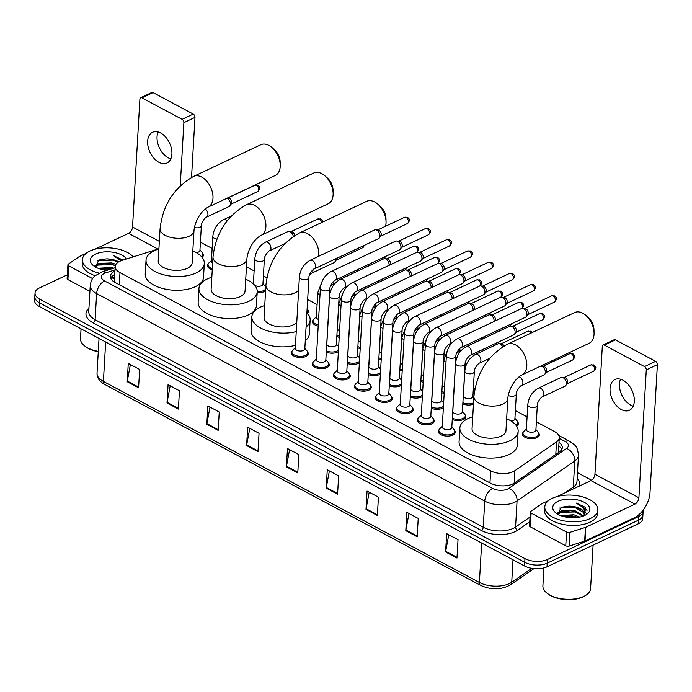 <?xml version="1.0" encoding="UTF-8"?>
<svg xmlns="http://www.w3.org/2000/svg" width="692" height="692" viewBox="0 0 692 692"><rect width="100%" height="100%" fill="white"/><g stroke="black" fill="none" stroke-linecap="round" stroke-linejoin="round"><path stroke-width="1.04" d="M265.598 290.597A8.494 4.256 -176.7 0 1 263.955 291.721A8.494 4.256 -176.7 0 1 257.182 292.699M307.793 309.731A8.494 4.256 -176.7 0 1 308.364 311.426A8.494 4.256 -176.7 0 1 307.352 313.277M517.772 422.016A8.494 4.256 -176.7 0 1 518.343 423.703A8.494 4.256 -176.7 0 1 516.604 426.099M538.765 433.244A8.494 4.256 -176.7 0 1 539.336 434.931A8.494 4.256 -176.7 0 1 536.923 437.681A8.494 4.256 -176.7 0 1 527.546 438.226A8.494 4.256 -176.7 0 1 522.382 433.953A8.494 4.256 -176.7 0 1 523.143 432.336M202.799 253.592A8.494 4.256 -176.7 0 1 203.37 255.287A8.494 4.256 -176.7 0 1 202.09 257.363M338.379 351.597A8.494 4.256 -176.7 0 1 337.393 352.167A8.494 4.256 -176.7 0 1 326.269 352.124M359.373 362.824A8.494 4.256 -176.7 0 1 358.387 363.395A8.494 4.256 -176.7 0 1 347.272 363.352M380.375 374.052A8.494 4.256 -176.7 0 1 379.389 374.623A8.494 4.256 -176.7 0 1 368.265 374.58M401.369 385.28A8.494 4.256 -176.7 0 1 400.383 385.851A8.494 4.256 -176.7 0 1 389.267 385.807M422.371 396.507A8.494 4.256 -176.7 0 1 421.385 397.078A8.494 4.256 -176.7 0 1 410.261 397.035M443.364 407.735A8.494 4.256 -176.7 0 1 442.378 408.306A8.494 4.256 -176.7 0 1 431.263 408.263M465.223 415.088A8.494 4.256 -176.7 0 1 465.794 416.774A8.494 4.256 -176.7 0 1 463.381 419.534A8.494 4.256 -176.7 0 1 452.257 419.49M307.689 352.02A8.494 4.256 -176.7 0 1 308.26 353.716A8.494 4.256 -176.7 0 1 305.847 356.466A8.494 4.256 -176.7 0 1 296.461 357.003A8.494 4.256 -176.7 0 1 291.297 352.738A8.494 4.256 -176.7 0 1 292.059 351.121M328.683 363.248A8.494 4.256 -176.7 0 1 329.254 364.943A8.494 4.256 -176.7 0 1 326.84 367.694A8.494 4.256 -176.7 0 1 317.464 368.231A8.494 4.256 -176.7 0 1 312.3 363.966A8.494 4.256 -176.7 0 1 313.061 362.349M349.685 374.476A8.494 4.256 -176.7 0 1 350.256 376.171A8.494 4.256 -176.7 0 1 347.842 378.922A8.494 4.256 -176.7 0 1 338.457 379.458A8.494 4.256 -176.7 0 1 333.293 375.194A8.494 4.256 -176.7 0 1 334.054 373.576M370.678 385.703A8.494 4.256 -176.7 0 1 371.249 387.399A8.494 4.256 -176.7 0 1 368.836 390.15A8.494 4.256 -176.7 0 1 359.459 390.686A8.494 4.256 -176.7 0 1 354.295 386.421A8.494 4.256 -176.7 0 1 355.057 384.804M391.681 396.931A8.494 4.256 -176.7 0 1 392.252 398.627A8.494 4.256 -176.7 0 1 389.838 401.377A8.494 4.256 -176.7 0 1 380.453 401.914A8.494 4.256 -176.7 0 1 375.289 397.649A8.494 4.256 -176.7 0 1 376.05 396.032M412.674 408.159A8.494 4.256 -176.7 0 1 413.245 409.854A8.494 4.256 -176.7 0 1 410.832 412.605A8.494 4.256 -176.7 0 1 401.455 413.141A8.494 4.256 -176.7 0 1 396.291 408.877A8.494 4.256 -176.7 0 1 397.052 407.259M433.676 419.387A8.494 4.256 -176.7 0 1 434.247 421.082A8.494 4.256 -176.7 0 1 431.834 423.833A8.494 4.256 -176.7 0 1 422.449 424.369A8.494 4.256 -176.7 0 1 417.285 420.105A8.494 4.256 -176.7 0 1 418.046 418.487M454.67 430.614A8.494 4.256 -176.7 0 1 455.241 432.31A8.494 4.256 -176.7 0 1 452.827 435.06A8.494 4.256 -176.7 0 1 443.451 435.597A8.494 4.256 -176.7 0 1 438.287 431.332A8.494 4.256 -176.7 0 1 439.048 429.715M158.926 248.722L121.835 260.495A15.925 7.984 3.3 0 0 119.733 261.317A15.925 7.984 3.3 0 0 115.209 266.481A15.925 7.984 3.3 0 0 119.984 272.631L490.663 470.828A15.925 7.984 3.3 0 0 514.909 470.672L556.524 441.859A15.925 7.984 3.3 0 0 559.292 437.699A15.925 7.984 3.3 0 0 554.508 431.548L536.369 421.843M114.543 279.482L114.422 280.814A5.311 2.664 3.3 0 0 114.059 281.86M114.837 282.319A15.925 7.984 -176.7 0 1 114.422 280.814M559.292 437.699L558.479 451.599A15.925 11.591 -124.7 0 1 559.162 452.058M212.124 248.463L202.15 243.134A15.925 7.984 3.3 0 0 200.395 242.312M527.088 416.878L515.376 410.615M474.885 388.965L473.38 388.16M317.109 304.601L307.655 299.55M266.87 277.743L263.401 275.883M254.12 270.918L246.447 266.818M212.254 269.724A8.494 4.256 -176.7 0 1 207.418 265.538A8.494 4.256 -176.7 0 1 208.18 263.92M318.208 326.096A8.494 4.256 -176.7 0 1 312.403 321.676A8.494 4.256 -176.7 0 1 313.165 320.059M339.201 337.324A8.494 4.256 -176.7 0 1 336.822 336.597M360.203 348.552A8.494 4.256 -176.7 0 1 357.825 347.825M381.197 359.779A8.494 4.256 -176.7 0 1 378.818 359.053M402.199 371.007A8.494 4.256 -176.7 0 1 399.82 370.281M423.193 382.235A8.494 4.256 -176.7 0 1 420.814 381.508M444.195 393.463A8.494 4.256 -176.7 0 1 441.816 392.736M473.466 404.206A8.494 4.256 -176.7 0 1 462.81 403.964M114.941 271.091A15.925 7.984 3.3 0 0 114.837 271.143A15.925 7.984 3.3 0 0 110.313 276.307A15.925 7.984 3.3 0 0 115.088 282.457L490.317 483.094A15.925 7.984 3.3 0 0 514.563 482.938L559.525 451.807A15.925 7.984 3.3 0 0 562.293 447.646A15.925 7.984 3.3 0 0 559.015 442.413M110.633 278.158A15.925 7.984 -176.7 0 1 114.621 274.81A15.925 7.984 -176.7 0 1 114.734 274.759M643.05 510.272A15.925 7.984 -176.7 0 1 643.136 511.362A15.925 7.984 -176.7 0 1 638.612 516.526L547.441 559.473A15.925 7.984 -176.7 0 1 524.951 558.626L39.799 299.212A15.925 7.984 -176.7 0 1 35.024 293.062A15.925 7.984 -176.7 0 1 39.548 287.898L67.34 274.81M577.483 472.662L591.625 480.222M643.136 511.362L642.712 518.697A15.925 7.984 -176.7 0 1 638.188 523.861L547.017 566.809A15.925 7.984 -176.7 0 1 524.527 565.961L39.375 306.547L39.591 302.88A15.925 7.984 -176.7 0 1 34.808 296.73A15.925 7.984 -176.7 0 0 39.591 302.88L524.744 562.293L39.591 302.88L39.799 299.212M547.017 566.809L547.225 563.141A15.925 7.984 -176.7 0 1 524.744 562.293A15.925 7.984 -176.7 0 0 547.225 563.141L638.396 520.194L547.225 563.141L547.441 559.473M642.92 515.03A15.925 7.984 -176.7 0 1 638.396 520.194A15.925 7.984 -176.7 0 0 642.92 515.03M558.807 446.081A15.925 7.984 -176.7 0 1 561.757 449.454M456.971 558.037L458.026 539.699L446.651 533.618L445.596 551.957L456.971 558.037M448.779 534.76L445.683 551.299A4.247 2.491 118.1 0 0 445.596 551.957M417.172 536.758L418.228 518.42L406.853 512.339L405.797 530.678L417.172 536.758M408.981 513.481L405.884 530.02A4.247 2.491 118.1 0 0 405.797 530.678M377.374 515.479L378.429 497.141L367.063 491.061L365.999 509.398L377.374 515.479M369.191 492.202L366.085 508.741A4.247 2.491 118.1 0 0 365.999 509.398M337.575 494.2L338.63 475.862L327.264 469.781L326.209 488.119L337.575 494.2M329.392 470.915L326.287 487.462A4.247 2.491 118.1 0 0 326.209 488.119M138.59 387.797L139.646 369.459L128.271 363.378L127.216 381.716L138.59 387.797M130.399 364.52L127.302 381.058A4.247 2.491 118.1 0 0 127.216 381.716M178.389 409.076L179.444 390.738L168.07 384.657L167.014 402.995L178.389 409.076M170.197 385.799L167.101 402.337A4.247 2.491 118.1 0 0 167.014 402.995M218.179 430.355L219.243 412.017L207.868 405.945L206.813 424.274L218.179 430.355M209.996 407.078L206.891 423.616A4.247 2.491 118.1 0 0 206.813 424.274M257.978 451.634L259.042 433.304L247.667 427.224L246.612 445.562L257.978 451.634M249.795 428.357L246.689 444.904A4.247 2.491 118.1 0 0 246.612 445.562M297.776 472.921L298.832 454.583L287.465 448.502L286.41 466.841L297.776 472.921M289.593 449.636L286.488 466.183A4.247 2.491 118.1 0 0 286.41 466.841M39.375 306.547A15.925 7.984 -176.7 0 1 34.6 300.397L35.024 293.062M170.82 158.892A16.98 10.795 64.8 0 1 168.329 157.88A16.98 10.795 64.8 0 1 158.131 131.956M160.613 132.968A16.98 10.795 -115.2 0 0 152.534 132.276A16.98 10.795 -115.2 0 0 148.097 146.635A16.98 10.795 -115.2 0 0 158.926 162.309A16.98 10.795 -115.2 0 0 167.006 163.009A16.98 10.795 -115.2 0 0 171.443 148.642A16.98 10.795 -115.2 0 0 160.613 132.968M92.572 278.591L68.707 265.832L67.92 279.585A2.656 1.332 -176.7 0 1 67.124 278.556L67.911 264.802A2.656 1.332 3.3 0 0 68.707 265.832M89.908 291.341L67.92 279.585M140.675 97.736L151.79 92.494A2.656 1.687 64.8 0 1 153.053 92.607L141.938 97.84A2.656 1.687 -115.2 0 0 140.675 97.736A2.656 1.687 -115.2 0 0 139.905 99.12L132.535 227.019A5.311 3.114 -61.9 0 1 128.565 233.351L94.735 249.284M193.232 114.085A2.656 1.687 64.8 0 1 194.988 117.389L183.873 122.631A2.656 1.687 -115.2 0 0 182.108 119.327L193.232 114.085L153.053 92.607M191.528 177.455L194.988 117.389M182.108 119.327L141.938 97.84M183.873 122.631L180.231 185.837M86.154 253.324L79.433 256.49A2.656 1.332 3.3 0 0 79.139 256.663L68.378 264.11A2.656 1.332 3.3 0 0 67.911 264.802M98.273 351.726A22.819 11.444 -176.7 0 1 85.332 346.484L84.502 345.827A23.883 11.98 -176.7 0 1 80.488 338.639L81.05 328.83M98.29 351.354A23.883 11.98 -176.7 0 1 84.502 345.827M99.017 273.106A26.538 13.312 -176.7 0 1 82.383 259.638A26.538 13.312 -176.7 0 1 89.925 251.032A26.538 13.312 -176.7 0 1 133.184 256.896M95.115 275.701A26.538 13.312 -176.7 0 1 82.175 263.306L82.383 259.638M123.02 260.106L113.756 255.78L120.936 260.806M118.297 262.104L110.876 259.284A13.269 6.652 -176.7 0 1 118.695 261.861M110.876 259.284L106.585 258.843L98.792 260.036L95.401 266.991M106.905 270.356A18.58 9.316 -176.7 0 1 93.455 265.685A18.58 9.316 -176.7 0 1 95.608 254.068A18.58 9.316 -176.7 0 1 126.506 259.016M115.452 265.296L106.3 263.427L98.913 264.56L95.548 267.077M115.936 264.335L111.697 262.925L98.982 263.41L95.28 266.835M111.879 268.781L106.04 268.012L99.544 268.825M113.782 268.167L111.438 267.51L98.065 268.28M107.874 268.115L106.231 268.012M107.943 263.514L106.3 263.427M96.214 265.14L94.761 265.944M108.03 258.912L106.94 258.851M110.902 269.084L100.106 269.006M115.365 265.581L112.225 264.716L97.806 265.071M118.228 262.06L112.493 260.131L97.157 260.823M122.588 260.261L113.756 255.78M272.025 147.595L274.499 149.757A11.678 7.422 64.8 0 1 280.139 161.738L280.234 165.016A16.98 10.795 -115.2 0 0 272.025 147.595A16.98 10.795 -115.2 0 0 268.928 145.432A16.98 10.795 -115.2 0 0 260.841 144.732L193.613 176.399A16.98 10.795 64.8 0 1 201.701 177.1A16.98 10.795 64.8 0 1 212.522 192.774A16.98 10.795 64.8 0 1 208.093 207.133L275.321 175.465A16.98 10.795 -115.2 0 0 280.234 165.016M193.985 230.721A16.98 8.52 3.3 0 1 189.158 236.232A16.98 8.52 3.3 0 1 165.172 235.332A16.98 8.52 3.3 0 1 160.077 228.767L158.226 260.858A16.98 8.52 3.3 0 0 168.554 269.404A16.98 8.52 3.3 0 0 187.307 268.323A16.98 8.52 3.3 0 0 192.134 262.813L193.985 230.721C194.461 223.464 199.651 211.726 208.093 207.133M192.817 250.928A29.194 14.636 -176.7 0 1 204.322 263.514A29.194 14.636 -176.7 0 1 196.026 272.985A29.194 14.636 -176.7 0 1 163.788 274.836A29.194 14.636 -176.7 0 1 146.038 260.157A29.194 14.636 -176.7 0 1 154.333 250.694A29.194 14.636 -176.7 0 1 158.909 248.973M204.322 263.514L203.526 277.267A29.194 14.636 -176.7 0 1 195.23 286.739A29.194 14.636 -176.7 0 1 162.992 288.59A29.194 14.636 -176.7 0 1 145.242 273.911L146.038 260.157M324.937 175.889L327.411 178.052A11.678 7.422 64.8 0 1 333.051 190.032L333.137 193.31A16.98 10.795 -115.2 0 0 324.937 175.889A16.98 10.795 -115.2 0 0 321.841 173.718A16.98 10.795 -115.2 0 0 313.753 173.026L246.525 204.694A16.98 10.795 64.8 0 1 254.613 205.386A16.98 10.795 64.8 0 1 265.434 221.059A16.98 10.795 64.8 0 1 261.005 235.427L328.224 203.759A16.98 10.795 -115.2 0 0 333.137 193.31M246.897 259.016A16.98 8.52 3.3 0 1 242.07 264.526A16.98 8.52 3.3 0 1 218.084 263.626A16.98 8.52 3.3 0 1 212.989 257.061L211.138 289.152A16.98 8.52 3.3 0 0 221.457 297.69A16.98 8.52 3.3 0 0 240.219 296.617A16.98 8.52 3.3 0 0 245.046 291.107L246.897 259.016C247.373 251.758 252.563 240.02 261.005 235.427M245.729 279.222A29.194 14.636 -176.7 0 1 257.234 291.808A29.194 14.636 -176.7 0 1 248.938 301.279A29.194 14.636 -176.7 0 1 216.7 303.131A29.194 14.636 -176.7 0 1 198.95 288.452A29.194 14.636 -176.7 0 1 207.245 278.98A29.194 14.636 -176.7 0 1 211.821 277.267M257.234 291.808L256.438 305.561A29.194 14.636 -176.7 0 1 248.143 315.024A29.194 14.636 -176.7 0 1 215.904 316.884A29.194 14.636 -176.7 0 1 198.154 302.205L198.95 288.452M377.849 204.183L380.323 206.346A11.678 7.422 64.8 0 1 385.963 218.317L386.05 221.604A16.98 10.795 -115.2 0 0 377.849 204.183A16.98 10.795 -115.2 0 0 374.744 202.012A16.98 10.795 -115.2 0 0 366.665 201.32L299.437 232.988A16.98 10.795 64.8 0 1 307.525 233.68A16.98 10.795 64.8 0 1 318.657 256.282M385.548 226.232A16.98 10.795 -115.2 0 0 386.05 221.604M298.633 290.147A16.98 8.52 3.3 0 1 294.982 292.82A16.98 8.52 3.3 0 1 270.996 291.92A16.98 8.52 3.3 0 1 265.901 285.355L264.05 317.446A16.98 8.52 3.3 0 0 274.369 325.984A16.98 8.52 3.3 0 0 293.131 324.903A16.98 8.52 3.3 0 0 296.781 322.23M296.245 331.572A29.194 14.636 -176.7 0 1 266.394 330.473A29.194 14.636 -176.7 0 1 251.862 316.737A29.194 14.636 -176.7 0 1 260.157 307.274A29.194 14.636 -176.7 0 1 264.733 305.553M295.449 345.325A29.194 14.636 -176.7 0 1 265.598 344.227A29.194 14.636 -176.7 0 1 251.066 330.491L251.862 316.737M306.893 312.801A29.194 14.636 -176.7 0 1 310.146 320.102A29.194 14.636 -176.7 0 1 306.08 326.979M310.146 320.102L309.35 333.855A29.194 14.636 -176.7 0 1 305.284 340.732M585.856 315.405L588.33 317.567A11.678 7.422 64.8 0 1 593.97 329.548L594.065 332.826A16.98 10.795 -115.2 0 0 585.856 315.405A16.98 10.795 -115.2 0 0 582.759 313.234A16.98 10.795 -115.2 0 0 574.671 312.542L507.444 344.209A16.98 10.795 64.8 0 1 515.531 344.901A16.98 10.795 64.8 0 1 526.352 360.575A16.98 10.795 64.8 0 1 521.924 374.943L589.152 343.275A16.98 10.795 -115.2 0 0 594.065 332.826M507.816 398.531A16.98 8.52 3.3 0 1 502.989 404.042A16.98 8.52 3.3 0 1 479.002 403.142A16.98 8.52 3.3 0 1 473.908 396.577L472.056 428.668A16.98 8.52 3.3 0 0 482.385 437.206A16.98 8.52 3.3 0 0 501.138 436.133A16.98 8.52 3.3 0 0 505.964 430.623L507.816 398.531C508.291 391.274 513.481 379.536 521.924 374.943M506.656 418.738A29.194 14.636 -176.7 0 1 518.152 431.324A29.194 14.636 -176.7 0 1 509.857 440.795A29.194 14.636 -176.7 0 1 477.618 442.646A29.194 14.636 -176.7 0 1 459.869 427.967A29.194 14.636 -176.7 0 1 468.164 418.496A29.194 14.636 -176.7 0 1 472.74 416.783M518.152 431.324L517.365 445.077A29.194 14.636 -176.7 0 1 509.061 454.54A29.194 14.636 -176.7 0 1 476.823 456.4A29.194 14.636 -176.7 0 1 459.073 441.721L459.869 427.967M308.926 277.587L304.809 348.915A4.775 2.396 -176.7 0 1 303.451 350.463A4.775 2.396 -176.7 0 1 298.183 350.766A4.775 2.396 -176.7 0 1 295.276 348.361L299.385 277.034A4.775 2.396 -176.7 0 0 301.046 278.988A4.775 2.396 -176.7 0 0 307.568 279.135A4.775 2.396 -176.7 0 0 308.926 277.587C308.494 274.205 313.9 268.211 314.133 268.972L378.585 238.61A4.775 3.036 64.8 0 0 379.398 237.901A4.775 3.036 64.8 0 0 379.96 236.11A4.775 3.036 64.8 0 0 376.785 230.168A4.775 3.036 64.8 0 0 375.574 229.787A4.775 3.036 64.8 0 0 374.51 229.969L310.059 260.33A4.775 3.036 64.8 0 1 312.334 260.521A4.775 3.036 64.8 0 1 312.55 260.642A4.775 3.036 64.8 0 1 315.405 265.071A4.775 3.036 64.8 0 1 314.133 268.972M304.843 348.37L307.092 350.982A7.958 3.996 -176.7 0 1 307.784 352.764A7.958 3.996 -176.7 0 1 305.518 355.351A7.958 3.996 -176.7 0 1 296.721 355.852A7.958 3.996 -176.7 0 1 291.886 351.847A7.958 3.996 -176.7 0 1 292.777 350.161L295.302 347.817M375.574 229.787L378.066 229.986A3.451 2.197 64.8 0 1 378.939 230.263A3.451 2.197 64.8 0 1 381.231 234.562A3.451 2.197 64.8 0 1 380.834 235.851L379.398 237.901M329.92 288.815L325.811 360.143A4.775 2.396 -176.7 0 1 324.453 361.691A4.775 2.396 -176.7 0 1 319.176 361.994A4.775 2.396 -176.7 0 1 316.27 359.589L320.387 288.261A4.775 2.396 -176.7 0 0 322.04 290.216A4.775 2.396 -176.7 0 0 328.562 290.363A4.775 2.396 -176.7 0 0 329.92 288.815C329.487 285.433 334.902 279.438 335.127 280.199L399.578 249.838A4.775 3.036 64.8 0 0 400.4 249.129A4.775 3.036 64.8 0 0 400.953 247.338A4.775 3.036 64.8 0 0 397.779 241.396A4.775 3.036 64.8 0 0 396.577 241.015A4.775 3.036 64.8 0 0 395.504 241.197L331.061 271.558A4.775 3.036 64.8 0 1 333.336 271.748A4.775 3.036 64.8 0 1 333.544 271.87A4.775 3.036 64.8 0 1 336.407 276.298A4.775 3.036 64.8 0 1 335.127 280.199M325.845 359.598L328.086 362.21A7.958 3.996 -176.7 0 1 328.778 363.992A7.958 3.996 -176.7 0 1 326.512 366.578A7.958 3.996 -176.7 0 1 317.723 367.08A7.958 3.996 -176.7 0 1 312.879 363.075A7.958 3.996 -176.7 0 1 313.77 361.388L316.305 359.044M396.577 241.015L399.068 241.214A3.451 2.197 64.8 0 1 399.941 241.491A3.451 2.197 64.8 0 1 402.234 245.79A3.451 2.197 64.8 0 1 401.827 247.079L400.4 249.129M350.922 300.043L346.804 371.37A4.775 2.396 -176.7 0 1 345.446 372.919A4.775 2.396 -176.7 0 1 340.179 373.222A4.775 2.396 -176.7 0 1 337.272 370.817L341.381 299.489A4.775 2.396 -176.7 0 0 343.042 301.444A4.775 2.396 -176.7 0 0 349.564 301.591A4.775 2.396 -176.7 0 0 350.922 300.043C350.489 296.66 355.896 290.666 356.129 291.427L420.58 261.066A4.775 3.036 64.8 0 0 421.393 260.356A4.775 3.036 64.8 0 0 421.956 258.566A4.775 3.036 64.8 0 0 418.781 252.623A4.775 3.036 64.8 0 0 417.57 252.243A4.775 3.036 64.8 0 0 416.506 252.424L352.055 282.786A4.775 3.036 64.8 0 1 354.33 282.976A4.775 3.036 64.8 0 1 354.546 283.097A4.775 3.036 64.8 0 1 357.401 287.526A4.775 3.036 64.8 0 1 356.129 291.427M346.839 370.825L349.088 373.446A7.958 3.996 -176.7 0 1 349.78 375.22A7.958 3.996 -176.7 0 1 347.514 377.806A7.958 3.996 -176.7 0 1 338.717 378.308A7.958 3.996 -176.7 0 1 333.881 374.303A7.958 3.996 -176.7 0 1 334.772 372.616L337.298 370.272M417.57 252.243L420.061 252.442A3.451 2.197 64.8 0 1 420.935 252.718A3.451 2.197 64.8 0 1 423.227 257.017A3.451 2.197 64.8 0 1 422.829 258.306L421.393 260.356M371.915 311.27L367.807 382.598A4.775 2.396 -176.7 0 1 366.449 384.147A4.775 2.396 -176.7 0 1 361.172 384.449A4.775 2.396 -176.7 0 1 358.266 382.045L362.383 310.717A4.775 2.396 -176.7 0 0 364.035 312.672A4.775 2.396 -176.7 0 0 370.557 312.819A4.775 2.396 -176.7 0 0 371.915 311.27C371.483 307.888 376.898 301.894 377.123 302.655L441.574 272.293A4.775 3.036 64.8 0 0 442.396 271.584A4.775 3.036 64.8 0 0 442.949 269.793A4.775 3.036 64.8 0 0 439.775 263.851A4.775 3.036 64.8 0 0 438.572 263.47A4.775 3.036 64.8 0 0 437.5 263.652L373.057 294.013A4.775 3.036 64.8 0 1 375.332 294.204A4.775 3.036 64.8 0 1 375.54 294.325A4.775 3.036 64.8 0 1 378.403 298.754A4.775 3.036 64.8 0 1 377.123 302.655M367.841 382.053L370.082 384.674A7.958 3.996 -176.7 0 1 370.774 386.447A7.958 3.996 -176.7 0 1 368.507 389.034A7.958 3.996 -176.7 0 1 359.719 389.535A7.958 3.996 -176.7 0 1 354.875 385.53A7.958 3.996 -176.7 0 1 355.766 383.844L358.3 381.5M438.572 263.47L441.063 263.669A3.451 2.197 64.8 0 1 441.937 263.946A3.451 2.197 64.8 0 1 444.229 268.245A3.451 2.197 64.8 0 1 443.823 269.534L442.396 271.584M392.918 322.498L388.8 393.826A4.775 2.396 -176.7 0 1 387.442 395.374A4.775 2.396 -176.7 0 1 382.174 395.677A4.775 2.396 -176.7 0 1 379.268 393.272L383.377 321.944A4.775 2.396 -176.7 0 0 385.037 323.899A4.775 2.396 -176.7 0 0 391.56 324.046A4.775 2.396 -176.7 0 0 392.918 322.498C392.485 319.116 397.891 313.121 398.125 313.883L462.576 283.521A4.775 3.036 64.8 0 0 463.389 282.812A4.775 3.036 64.8 0 0 463.951 281.021A4.775 3.036 64.8 0 0 460.777 275.079A4.775 3.036 64.8 0 0 459.566 274.698A4.775 3.036 64.8 0 0 458.502 274.88L394.051 305.241A4.775 3.036 64.8 0 1 396.326 305.432A4.775 3.036 64.8 0 1 396.542 305.553A4.775 3.036 64.8 0 1 399.396 309.981A4.775 3.036 64.8 0 1 398.125 313.883M388.835 393.281L391.084 395.902A7.958 3.996 -176.7 0 1 391.776 397.675A7.958 3.996 -176.7 0 1 389.51 400.261A7.958 3.996 -176.7 0 1 380.712 400.763A7.958 3.996 -176.7 0 1 375.877 396.758A7.958 3.996 -176.7 0 1 376.768 395.071L379.294 392.727M459.566 274.698L462.057 274.897A3.451 2.197 64.8 0 1 462.931 275.174A3.451 2.197 64.8 0 1 465.223 279.473A3.451 2.197 64.8 0 1 464.825 280.762L463.389 282.812M413.911 333.726L409.802 405.054A4.775 2.396 -176.7 0 1 408.444 406.602A4.775 2.396 -176.7 0 1 403.168 406.905A4.775 2.396 -176.7 0 1 400.261 404.5L404.379 333.172A4.775 2.396 -176.7 0 0 406.031 335.127A4.775 2.396 -176.7 0 0 412.553 335.274A4.775 2.396 -176.7 0 0 413.911 333.726C413.479 330.343 418.894 324.349 419.118 325.11L483.57 294.749A4.775 3.036 64.8 0 0 484.391 294.039A4.775 3.036 64.8 0 0 484.945 292.249A4.775 3.036 64.8 0 0 481.77 286.306A4.775 3.036 64.8 0 0 480.568 285.926A4.775 3.036 64.8 0 0 479.495 286.107L415.053 316.469A4.775 3.036 64.8 0 1 417.328 316.659A4.775 3.036 64.8 0 1 417.536 316.78A4.775 3.036 64.8 0 1 420.399 321.209A4.775 3.036 64.8 0 1 419.118 325.11M409.837 404.509L412.077 407.13A7.958 3.996 -176.7 0 1 412.769 408.903A7.958 3.996 -176.7 0 1 410.503 411.489A7.958 3.996 -176.7 0 1 401.715 411.991A7.958 3.996 -176.7 0 1 396.871 407.986A7.958 3.996 -176.7 0 1 397.762 406.299L400.296 403.955M480.568 285.926L483.059 286.133A3.451 2.197 64.8 0 1 483.933 286.401A3.451 2.197 64.8 0 1 486.225 290.701A3.451 2.197 64.8 0 1 485.819 291.989L484.391 294.039M434.913 344.953L430.796 416.281A4.775 2.396 -176.7 0 1 429.438 417.83A4.775 2.396 -176.7 0 1 424.17 418.132A4.775 2.396 -176.7 0 1 421.264 415.728L425.372 344.4A4.775 2.396 -176.7 0 0 427.033 346.355A4.775 2.396 -176.7 0 0 433.555 346.502A4.775 2.396 -176.7 0 0 434.913 344.953C434.481 341.571 439.887 335.577 440.121 336.338L504.572 305.976A4.775 3.036 64.8 0 0 505.385 305.267A4.775 3.036 64.8 0 0 505.947 303.477A4.775 3.036 64.8 0 0 502.773 297.534A4.775 3.036 64.8 0 0 501.562 297.153A4.775 3.036 64.8 0 0 500.498 297.335L436.047 327.697A4.775 3.036 64.8 0 1 438.321 327.887A4.775 3.036 64.8 0 1 438.538 328.008A4.775 3.036 64.8 0 1 441.392 332.437A4.775 3.036 64.8 0 1 440.121 336.338M430.831 415.736L433.08 418.357A7.958 3.996 -176.7 0 1 433.772 420.13A7.958 3.996 -176.7 0 1 431.505 422.717A7.958 3.996 -176.7 0 1 422.708 423.219A7.958 3.996 -176.7 0 1 417.873 419.214A7.958 3.996 -176.7 0 1 418.764 417.527L421.29 415.183M501.562 297.153L504.053 297.361A3.451 2.197 64.8 0 1 504.926 297.629A3.451 2.197 64.8 0 1 507.219 301.928A3.451 2.197 64.8 0 1 506.821 303.217L505.385 305.267M455.907 356.181L451.798 427.509A4.775 2.396 -176.7 0 1 450.44 429.057A4.775 2.396 -176.7 0 1 445.164 429.36A4.775 2.396 -176.7 0 1 442.257 426.955L446.375 355.627A4.775 2.396 -176.7 0 0 448.027 357.582A4.775 2.396 -176.7 0 0 454.549 357.729A4.775 2.396 -176.7 0 0 455.907 356.181C455.474 352.799 460.889 346.804 461.114 347.566L525.565 317.204A4.775 3.036 64.8 0 0 526.387 316.495A4.775 3.036 64.8 0 0 526.941 314.704A4.775 3.036 64.8 0 0 523.766 308.762A4.775 3.036 64.8 0 0 522.564 308.381A4.775 3.036 64.8 0 0 521.491 308.563L457.049 338.924A4.775 3.036 64.8 0 1 459.324 339.115A4.775 3.036 64.8 0 1 459.531 339.236A4.775 3.036 64.8 0 1 462.394 343.665A4.775 3.036 64.8 0 1 461.114 347.566M451.833 426.964L454.073 429.585A7.958 3.996 -176.7 0 1 454.765 431.358A7.958 3.996 -176.7 0 1 452.499 433.945A7.958 3.996 -176.7 0 1 443.71 434.446A7.958 3.996 -176.7 0 1 438.866 430.441A7.958 3.996 -176.7 0 1 439.757 428.755L442.292 426.41M522.564 308.381L525.055 308.589A3.451 2.197 64.8 0 1 525.929 308.857A3.451 2.197 64.8 0 1 528.221 313.156A3.451 2.197 64.8 0 1 527.814 314.445L526.387 316.495M339.132 296.574L336.364 344.616A4.775 2.396 -176.7 0 1 335.006 346.164A4.775 2.396 -176.7 0 1 329.729 346.467A4.775 2.396 -176.7 0 1 326.823 344.062L329.591 296.02A4.775 2.396 -176.7 0 0 331.252 297.975A4.775 2.396 -176.7 0 0 337.774 298.122A4.775 2.396 -176.7 0 0 339.132 296.574C338.699 293.183 344.106 287.197 344.339 287.958L346.874 286.765M344.339 287.958A4.775 3.036 64.8 0 0 345.715 285.459A4.775 3.036 64.8 0 0 342.756 279.629A4.775 3.036 64.8 0 0 340.265 279.317L383.662 258.869A4.775 3.036 64.8 0 1 384.735 258.687A4.775 3.036 64.8 0 1 389.112 265.019A4.775 3.036 64.8 0 1 389.086 265.339M338.466 350.126A7.958 3.996 -176.7 0 1 337.065 351.043A7.958 3.996 -176.7 0 1 326.347 350.879M384.735 258.687L387.226 258.894A3.451 2.197 64.8 0 1 388.1 259.163A3.451 2.197 64.8 0 1 390.392 263.462A3.451 2.197 64.8 0 1 389.985 264.759L389.821 264.993M338.639 346.683A7.958 3.996 -176.7 0 1 338.665 346.709L336.39 344.062M360.125 307.802L357.357 355.844A4.775 2.396 -176.7 0 1 355.999 357.392A4.775 2.396 -176.7 0 1 350.723 357.695A4.775 2.396 -176.7 0 1 347.825 355.29L350.593 307.248A4.775 2.396 -176.7 0 0 352.245 309.203A4.775 2.396 -176.7 0 0 358.776 309.35A4.775 2.396 -176.7 0 0 360.125 307.802C359.693 304.411 365.108 298.425 365.333 299.186L367.867 297.993M365.333 299.186A4.775 3.036 64.8 0 0 366.717 296.686A4.775 3.036 64.8 0 0 363.75 290.856A4.775 3.036 64.8 0 0 361.267 290.545L404.664 270.096A4.775 3.036 64.8 0 1 405.728 269.915A4.775 3.036 64.8 0 1 410.114 276.246A4.775 3.036 64.8 0 1 410.079 276.566M359.459 361.354A7.958 3.996 -176.7 0 1 358.067 362.271A7.958 3.996 -176.7 0 1 347.341 362.106M405.728 269.915L408.219 270.122A3.451 2.197 64.8 0 1 409.093 270.39A3.451 2.197 64.8 0 1 411.385 274.689A3.451 2.197 64.8 0 1 410.987 275.987L410.814 276.22M357.392 355.29L359.632 357.911A7.958 3.996 -176.7 0 1 359.658 357.937M381.128 319.029L378.36 367.071A4.775 2.396 -176.7 0 1 377.002 368.62A4.775 2.396 -176.7 0 1 371.725 368.923A4.775 2.396 -176.7 0 1 368.819 366.518L371.587 318.476A4.775 2.396 -176.7 0 0 373.248 320.431A4.775 2.396 -176.7 0 0 379.77 320.578A4.775 2.396 -176.7 0 0 381.128 319.029C380.695 315.638 386.101 309.653 386.335 310.414L388.869 309.22M386.335 310.414A4.775 3.036 64.8 0 0 387.71 307.914A4.775 3.036 64.8 0 0 384.752 302.084A4.775 3.036 64.8 0 0 382.261 301.773L425.658 281.324A4.775 3.036 64.8 0 1 426.73 281.142A4.775 3.036 64.8 0 1 431.107 287.474A4.775 3.036 64.8 0 1 431.081 287.794M380.462 372.581A7.958 3.996 -176.7 0 1 379.06 373.498A7.958 3.996 -176.7 0 1 368.343 373.334M426.73 281.142L429.222 281.35A3.451 2.197 64.8 0 1 430.095 281.618A3.451 2.197 64.8 0 1 432.388 285.917A3.451 2.197 64.8 0 1 431.981 287.215L431.817 287.448M378.386 366.518L380.635 369.139A7.958 3.996 -176.7 0 1 380.661 369.165M402.121 330.257L399.353 378.299A4.775 2.396 -176.7 0 1 397.995 379.847A4.775 2.396 -176.7 0 1 392.719 380.15A4.775 2.396 -176.7 0 1 389.821 377.745L392.589 329.703A4.775 2.396 -176.7 0 0 394.241 331.658A4.775 2.396 -176.7 0 0 400.772 331.805A4.775 2.396 -176.7 0 0 402.121 330.257C401.689 326.866 407.104 320.88 407.328 321.642L409.863 320.448M407.328 321.642A4.775 3.036 64.8 0 0 408.712 319.142A4.775 3.036 64.8 0 0 405.746 313.312A4.775 3.036 64.8 0 0 403.263 313L446.66 292.552A4.775 3.036 64.8 0 1 447.724 292.37A4.775 3.036 64.8 0 1 452.11 298.702A4.775 3.036 64.8 0 1 452.075 299.022M401.455 383.809A7.958 3.996 -176.7 0 1 400.062 384.726A7.958 3.996 -176.7 0 1 389.337 384.562M447.724 292.37L450.215 292.578A3.451 2.197 64.8 0 1 451.089 292.846A3.451 2.197 64.8 0 1 453.381 297.145A3.451 2.197 64.8 0 1 452.983 298.442L452.81 298.676M399.388 377.745L401.628 380.366A7.958 3.996 -176.7 0 1 401.654 380.392M423.123 341.485L420.355 389.527A4.775 2.396 -176.7 0 1 418.997 391.075A4.775 2.396 -176.7 0 1 413.721 391.378A4.775 2.396 -176.7 0 1 410.814 388.973L413.582 340.931A4.775 2.396 -176.7 0 0 415.243 342.886A4.775 2.396 -176.7 0 0 421.765 343.033A4.775 2.396 -176.7 0 0 423.123 341.485C422.691 338.103 428.097 332.108 428.331 332.869L430.865 331.676M428.331 332.869A4.775 3.036 64.8 0 0 429.706 330.369A4.775 3.036 64.8 0 0 426.748 324.539A4.775 3.036 64.8 0 0 424.257 324.228L467.654 303.779A4.775 3.036 64.8 0 1 468.726 303.598A4.775 3.036 64.8 0 1 473.103 309.93A4.775 3.036 64.8 0 1 473.077 310.25M422.457 395.037A7.958 3.996 -176.7 0 1 421.056 395.954A7.958 3.996 -176.7 0 1 410.339 395.789M468.726 303.598L471.217 303.805A3.451 2.197 64.8 0 1 472.091 304.073A3.451 2.197 64.8 0 1 474.383 308.373A3.451 2.197 64.8 0 1 473.977 309.67L473.812 309.904M420.381 388.973L422.63 391.594A7.958 3.996 -176.7 0 1 422.656 391.62M444.117 352.712L441.349 400.755A4.775 2.396 -176.7 0 1 439.991 402.303A4.775 2.396 -176.7 0 1 434.714 402.606A4.775 2.396 -176.7 0 1 431.817 400.201L434.585 352.159A4.775 2.396 -176.7 0 0 436.237 354.114A4.775 2.396 -176.7 0 0 442.768 354.261A4.775 2.396 -176.7 0 0 444.117 352.712C443.684 349.33 449.099 343.336 449.324 344.097L451.859 342.903M449.324 344.097A4.775 3.036 64.8 0 0 450.708 341.597A4.775 3.036 64.8 0 0 447.741 335.767A4.775 3.036 64.8 0 0 445.259 335.456L488.656 315.007A4.775 3.036 64.8 0 1 489.72 314.825A4.775 3.036 64.8 0 1 494.105 321.157A4.775 3.036 64.8 0 1 494.071 321.477M443.451 406.265A7.958 3.996 -176.7 0 1 442.058 407.181A7.958 3.996 -176.7 0 1 431.332 407.017M489.72 314.825L492.211 315.033A3.451 2.197 64.8 0 1 493.085 315.301A3.451 2.197 64.8 0 1 495.377 319.6A3.451 2.197 64.8 0 1 494.979 320.898L494.806 321.131M441.384 400.201L443.633 402.822A7.958 3.996 -176.7 0 1 443.65 402.848M465.119 363.94L462.351 411.982A4.775 2.396 -176.7 0 1 460.993 413.531A4.775 2.396 -176.7 0 1 455.717 413.833A4.775 2.396 -176.7 0 1 452.81 411.429L455.578 363.387A4.775 2.396 -176.7 0 0 457.239 365.341A4.775 2.396 -176.7 0 0 463.761 365.488A4.775 2.396 -176.7 0 0 465.119 363.94C464.687 360.558 470.093 354.563 470.326 355.325L513.723 334.876A4.775 3.036 64.8 0 0 514.545 334.175A4.775 3.036 64.8 0 0 515.099 332.385A4.775 3.036 64.8 0 0 510.722 326.053A4.775 3.036 64.8 0 0 509.649 326.235L466.252 346.683A4.775 3.036 64.8 0 1 468.743 346.995A4.775 3.036 64.8 0 1 471.702 352.825A4.775 3.036 64.8 0 1 470.326 355.325M462.377 411.429L464.626 414.05A7.958 3.996 -176.7 0 1 465.318 415.831A7.958 3.996 -176.7 0 1 463.052 418.409A7.958 3.996 -176.7 0 1 452.334 418.245M510.722 326.053L513.213 326.261A3.451 2.197 64.8 0 1 514.087 326.529A3.451 2.197 64.8 0 1 516.379 330.828A3.451 2.197 64.8 0 1 515.972 332.125L514.545 334.175M205.264 208.984A4.775 3.036 64.8 0 1 207.937 214.624A4.775 3.036 64.8 0 1 206.562 217.124C206.328 216.354 200.922 222.348 201.355 225.73L199.927 250.487A4.775 2.396 -176.7 0 1 198.569 252.035A4.775 2.396 -176.7 0 1 196.225 252.597M227.244 198.111A4.775 3.036 64.8 0 1 230.393 204.045A4.775 3.036 64.8 0 1 229.839 205.835A4.775 3.036 64.8 0 1 229.017 206.545L206.562 217.124M227.772 197.86L228.507 197.921A3.451 2.197 64.8 0 1 229.381 198.189A3.451 2.197 64.8 0 1 231.673 202.488A3.451 2.197 64.8 0 1 231.266 203.785L229.839 205.835M199.962 249.942L202.202 252.563A7.958 3.996 -176.7 0 1 202.894 254.336A7.958 3.996 -176.7 0 1 201.363 256.516M212.652 262.917A4.775 2.396 -176.7 0 1 211.389 261.169L212.816 236.413A4.775 2.396 -176.7 0 0 214.468 238.368A4.775 2.396 -176.7 0 0 216.951 239.034M212.323 268.513A7.958 3.996 -176.7 0 1 207.998 264.647A7.958 3.996 -176.7 0 1 208.889 262.96L211.423 260.616M264.353 259.413A4.775 2.396 -176.7 0 1 262.995 260.962A4.775 2.396 -176.7 0 1 256.464 260.823A4.775 2.396 -176.7 0 1 254.812 258.869C255.677 251.326 259.232 245.755 265.486 242.157A4.775 3.036 64.8 0 1 267.968 242.477A4.775 3.036 64.8 0 1 270.935 248.307A4.775 3.036 64.8 0 1 269.56 250.807C269.326 250.037 263.911 256.031 264.353 259.413L262.925 284.17A4.775 2.396 -176.7 0 1 261.567 285.718A4.775 2.396 -176.7 0 1 254.881 285.502M253.41 283.954A4.775 2.396 -176.7 0 1 253.384 283.625L254.812 258.869M265.702 288.772A7.958 3.996 -176.7 0 1 263.626 290.605A7.958 3.996 -176.7 0 1 257.242 291.514M265.486 242.157L287.941 231.578A4.775 3.036 64.8 0 1 289.014 231.396L291.505 231.604A3.451 2.197 64.8 0 1 292.37 231.872A3.451 2.197 64.8 0 1 294.654 235.617M289.014 231.396A4.775 3.036 64.8 0 1 293.322 236.491M262.951 283.625L265.2 286.246A7.958 3.996 -176.7 0 1 265.789 287.258M335.326 258.99A4.775 3.036 64.8 0 1 335.386 260.183A4.775 3.036 64.8 0 1 334.833 261.974A4.775 3.036 64.8 0 1 334.011 262.683L311.556 273.262L309.523 274.845M336.667 258.358A3.451 2.197 64.8 0 1 336.658 258.626A3.451 2.197 64.8 0 1 336.26 259.924L334.833 261.974M307.136 308.632L307.196 308.701A7.958 3.996 -176.7 0 1 307.888 310.474A7.958 3.996 -176.7 0 1 306.928 312.222M318.588 319.496A4.775 2.396 -176.7 0 1 316.374 317.308L317.801 292.552A4.775 2.396 -176.7 0 0 319.462 294.507A4.775 2.396 -176.7 0 0 320.015 294.74M356.319 270.217A4.775 3.036 64.8 0 1 356.38 271.411A4.775 3.036 64.8 0 1 356.354 271.74M318.277 324.903A7.958 3.996 -176.7 0 1 312.983 320.785A7.958 3.996 -176.7 0 1 313.874 319.099L316.408 316.754M357.669 269.586A3.451 2.197 64.8 0 1 357.66 269.854A3.451 2.197 64.8 0 1 357.262 271.152L357.089 271.385M339.582 330.724A4.775 2.396 -176.7 0 1 337.376 328.536L338.803 303.779A4.775 2.396 -176.7 0 0 340.455 305.734A4.775 2.396 -176.7 0 0 341.009 305.968M377.322 281.445A4.775 3.036 64.8 0 1 377.382 282.639A4.775 3.036 64.8 0 1 377.348 282.967M339.27 336.13A7.958 3.996 -176.7 0 1 336.892 335.352M378.662 280.814A3.451 2.197 64.8 0 1 378.654 281.082A3.451 2.197 64.8 0 1 378.256 282.379L378.091 282.613M360.584 341.952A4.775 2.396 -176.7 0 1 358.37 339.763L359.797 315.007A4.775 2.396 -176.7 0 0 361.458 316.962A4.775 2.396 -176.7 0 0 362.011 317.195M398.315 292.673A4.775 3.036 64.8 0 1 398.376 293.866A4.775 3.036 64.8 0 1 398.35 294.195M360.272 347.358A7.958 3.996 -176.7 0 1 357.894 346.58M399.665 292.041A3.451 2.197 64.8 0 1 399.656 292.309A3.451 2.197 64.8 0 1 399.258 293.607L399.085 293.84M381.577 353.18A4.775 2.396 -176.7 0 1 379.372 350.991L380.799 326.235A4.775 2.396 -176.7 0 0 382.451 328.19A4.775 2.396 -176.7 0 0 383.005 328.423M419.317 303.9A4.775 3.036 64.8 0 1 419.378 305.094A4.775 3.036 64.8 0 1 419.343 305.423M381.266 358.586A7.958 3.996 -176.7 0 1 378.887 357.807M420.658 303.269A3.451 2.197 64.8 0 1 420.649 303.537A3.451 2.197 64.8 0 1 420.252 304.835L420.087 305.068M402.58 364.407A4.775 2.396 -176.7 0 1 400.365 362.219L401.793 337.462A4.775 2.396 -176.7 0 0 403.453 339.417A4.775 2.396 -176.7 0 0 404.007 339.651M440.311 315.128A4.775 3.036 64.8 0 1 440.372 316.322A4.775 3.036 64.8 0 1 440.346 316.651M402.268 369.813A7.958 3.996 -176.7 0 1 399.889 369.035M441.66 314.497A3.451 2.197 64.8 0 1 441.652 314.765A3.451 2.197 64.8 0 1 441.254 316.062L441.081 316.296M423.573 375.635A4.775 2.396 -176.7 0 1 421.367 373.446L422.795 348.69A4.775 2.396 -176.7 0 0 424.447 350.645A4.775 2.396 -176.7 0 0 425 350.879M461.313 326.356A4.775 3.036 64.8 0 1 461.374 327.55A4.775 3.036 64.8 0 1 461.339 327.878M423.262 381.041A7.958 3.996 -176.7 0 1 420.883 380.263M462.654 325.724A3.451 2.197 64.8 0 1 462.645 325.993A3.451 2.197 64.8 0 1 462.247 327.29L462.083 327.524M444.575 386.863A4.775 2.396 -176.7 0 1 442.361 384.674L443.788 359.918A4.775 2.396 -176.7 0 0 445.449 361.873A4.775 2.396 -176.7 0 0 446.003 362.106M482.307 337.584A4.775 3.036 64.8 0 1 482.367 338.777A4.775 3.036 64.8 0 1 482.341 339.106M444.264 392.269A7.958 3.996 -176.7 0 1 441.885 391.49M483.656 336.952A3.451 2.197 64.8 0 1 483.647 337.22A3.451 2.197 64.8 0 1 483.25 338.518L483.077 338.751M474.331 371.69L472.904 396.447A4.775 2.396 -176.7 0 1 471.546 397.995A4.775 2.396 -176.7 0 1 466.27 398.298A4.775 2.396 -176.7 0 1 463.363 395.902L464.79 371.146A4.775 2.396 -176.7 0 0 466.443 373.1A4.775 2.396 -176.7 0 0 472.973 373.248A4.775 2.396 -176.7 0 0 474.331 371.69C473.89 368.308 479.305 362.323 479.539 363.084L489.746 358.266M473.536 402.908A7.958 3.996 -176.7 0 1 462.879 402.718M479.539 363.084A4.775 3.036 64.8 0 0 480.914 360.584A4.775 3.036 64.8 0 0 477.947 354.754A4.775 3.036 64.8 0 0 475.465 354.434L497.92 343.855A4.775 3.036 64.8 0 1 498.993 343.673L501.484 343.881A3.451 2.197 64.8 0 1 502.357 344.149A3.451 2.197 64.8 0 1 504.061 345.991M498.993 343.673A4.775 3.036 64.8 0 1 502.677 346.83M519.069 376.811A4.775 3.036 64.8 0 1 519.943 377.209A4.775 3.036 64.8 0 1 522.91 383.039A4.775 3.036 64.8 0 1 521.534 385.539C521.301 384.778 515.886 390.764 516.327 394.146L514.9 418.902A4.775 2.396 -176.7 0 1 513.542 420.451A4.775 2.396 -176.7 0 1 511.085 421.021M540.625 366.129A4.775 3.036 64.8 0 1 540.988 366.129A4.775 3.036 64.8 0 1 545.365 372.46A4.775 3.036 64.8 0 1 544.812 374.251A4.775 3.036 64.8 0 1 543.99 374.96L521.534 385.539M540.988 366.129L543.479 366.336A3.451 2.197 64.8 0 1 544.353 366.604A3.451 2.197 64.8 0 1 546.637 370.903A3.451 2.197 64.8 0 1 546.239 372.201L544.812 374.251M514.926 418.357L517.175 420.978A7.958 3.996 -176.7 0 1 517.867 422.751A7.958 3.996 -176.7 0 1 515.929 425.173M537.321 405.374L535.893 430.13A4.775 2.396 -176.7 0 1 534.535 431.678A4.775 2.396 -176.7 0 1 529.259 431.981A4.775 2.396 -176.7 0 1 526.352 429.585L527.78 404.829A4.775 2.396 -176.7 0 0 529.441 406.784A4.775 2.396 -176.7 0 0 535.963 406.931A4.775 2.396 -176.7 0 0 537.321 405.374C536.888 401.991 542.294 396.006 542.528 396.767L564.983 386.188A4.775 3.036 64.8 0 0 565.805 385.479A4.775 3.036 64.8 0 0 566.359 383.688A4.775 3.036 64.8 0 0 561.982 377.356A4.775 3.036 64.8 0 0 560.918 377.538L538.454 388.125A4.775 3.036 64.8 0 1 540.945 388.437A4.775 3.036 64.8 0 1 543.903 394.267A4.775 3.036 64.8 0 1 542.528 396.767M535.928 429.585L538.168 432.206A7.958 3.996 -176.7 0 1 538.86 433.979A7.958 3.996 -176.7 0 1 536.603 436.565A7.958 3.996 -176.7 0 1 527.806 437.067A7.958 3.996 -176.7 0 1 522.962 433.062A7.958 3.996 -176.7 0 1 523.853 431.375L526.387 429.031M561.982 377.356L564.473 377.564A3.451 2.197 64.8 0 1 565.347 377.832A3.451 2.197 64.8 0 1 567.639 382.131A3.451 2.197 64.8 0 1 567.241 383.429L565.805 385.479M633.223 406.143A16.98 10.795 64.8 0 1 630.741 405.131A16.98 10.795 64.8 0 1 620.542 379.207M623.025 380.228A16.98 10.795 -115.2 0 0 614.937 379.527A16.98 10.795 -115.2 0 0 610.508 393.886A16.98 10.795 -115.2 0 0 621.329 409.56A16.98 10.795 -115.2 0 0 629.417 410.261A16.98 10.795 -115.2 0 0 633.846 395.902A16.98 10.795 -115.2 0 0 623.025 380.228M566.558 532.036A2.656 1.332 3.3 0 0 569.957 532.312L585.458 527.391A2.656 1.332 3.3 0 0 585.813 527.252L585.017 541.006A2.656 1.332 -176.7 0 1 584.662 541.144L569.161 546.066A2.656 1.332 -176.7 0 1 565.771 545.789L566.558 532.036L531.119 513.083L530.323 526.837A2.656 1.332 -176.7 0 1 529.527 525.816L530.323 512.063A2.656 1.332 3.3 0 0 531.119 513.083M565.771 545.789L530.323 526.837M585.017 541.006L634.14 517.867A21.227 12.456 118.1 0 0 650.022 492.548L657.4 364.649L646.285 369.883L638.906 497.782A5.311 3.114 -61.9 0 1 634.936 504.113L585.813 527.252M603.078 344.988L614.193 339.746A2.656 1.687 64.8 0 1 615.465 339.858L604.341 345.092A2.656 1.687 -115.2 0 0 603.078 344.988A2.656 1.687 -115.2 0 0 602.317 346.372L594.938 474.271A5.311 3.114 -61.9 0 1 590.968 480.603L557.138 496.536M646.285 369.883A2.656 1.687 -115.2 0 0 644.52 366.578L655.635 361.336L615.465 339.858M655.635 361.336A2.656 1.687 64.8 0 1 657.4 364.649M644.52 366.578L604.341 345.092M548.557 500.584L541.845 503.75A2.656 1.332 3.3 0 0 541.551 503.914L530.781 511.362A2.656 1.332 3.3 0 0 530.323 512.063M593.096 545.097L590.587 588.641A23.883 11.98 -176.7 0 1 585.769 595.319L584.87 595.881A22.819 11.444 -176.7 0 1 582.984 596.902A22.819 11.444 -176.7 0 1 547.744 593.736L546.914 593.079A23.883 11.98 -176.7 0 1 542.9 585.89L543.929 567.907M585.769 595.319A23.883 11.98 -176.7 0 1 583.797 596.392A23.883 11.98 -176.7 0 1 546.914 593.079M590.241 518.55A26.538 13.312 -176.7 0 1 560.927 520.237A26.538 13.312 -176.7 0 1 544.794 506.89A26.538 13.312 -176.7 0 1 552.337 498.283A26.538 13.312 -176.7 0 1 581.643 496.596A26.538 13.312 -176.7 0 1 597.784 509.943A26.538 13.312 -176.7 0 1 590.241 518.55M597.784 509.943L597.568 513.611A26.538 13.312 -176.7 0 1 590.025 522.218A26.538 13.312 -176.7 0 1 560.719 523.905A26.538 13.312 -176.7 0 1 544.578 510.558L544.794 506.89M584.671 515.453L585.432 507.366L576.168 503.032C583.287 506.077 585.925 509.987 584.057 514.762A13.269 6.652 -176.7 0 0 584.273 513.767A13.269 6.652 -176.7 0 0 573.279 506.535L568.997 506.094L561.203 507.288L557.813 514.251M558.02 501.328A18.58 9.316 -176.7 0 1 583.391 501.873A18.58 9.316 -176.7 0 1 586.089 514.684A18.58 9.316 -176.7 0 1 584.55 515.514A18.58 9.316 -176.7 0 1 555.866 512.936A18.58 9.316 -176.7 0 1 558.02 501.328M582.889 516.197L574.04 511.327L570.545 510.782L561.324 511.812L557.96 514.329M583.486 515.912L574.109 510.186L561.394 510.661L557.691 514.087M578.14 517.382L570.286 515.367L561.947 516.076M579.775 517.08L573.841 514.762L560.477 515.531M584.048 515.739L584.23 514.441M584.204 514.251L583.737 512.573L573.279 506.535M583.442 515.99L584.057 514.762M570.286 515.367L568.642 515.263M570.355 510.765L568.712 510.679M558.626 512.391L557.172 513.196M586.332 513.568L584.801 511.561M570.442 506.163L569.352 506.103M577.63 517.46L574.369 516.552L562.518 516.258M580.372 513.897L574.637 511.968L560.209 512.331M580.64 509.312L574.905 507.383L559.568 508.075M587.006 510.618L586.652 509.727L576.168 503.032M114.509 278.642A15.925 8.347 -107.6 0 0 110.677 278.27L114.604 277.025M119.292 284.706L119.984 272.631M555.797 454.384L556.524 441.859M514.182 483.189L514.909 470.672M489.962 482.904L490.663 470.828M115.01 269.915L105.798 272.838A10.614 5.32 3.3 0 0 104.397 273.383A10.614 5.32 3.3 0 0 104.57 280.935L492.687 488.466A10.614 5.32 3.3 0 0 507.677 489.028A10.614 5.32 3.3 0 0 508.854 488.353L566.566 448.399A10.614 5.32 3.3 0 0 565.226 441.522L559.257 438.33M566.566 448.399A10.614 7.724 -124.7 0 1 574.793 460.95L573.287 487.082A21.227 10.648 3.3 0 0 576.972 481.537L578.477 455.405A21.227 10.648 -176.7 0 1 574.793 460.95L517.071 500.913A21.227 10.648 -176.7 0 1 514.727 502.245A21.227 10.648 -176.7 0 1 484.746 501.12L96.629 293.59A21.227 10.648 -176.7 0 1 90.254 285.389L88.749 311.512A21.227 10.648 3.3 0 0 95.115 319.721L483.241 527.252A21.227 10.648 3.3 0 0 513.222 528.377A21.227 10.648 3.3 0 0 515.566 527.044L530.037 517.019M529.761 521.777L517.625 530.176A23.883 11.98 -176.7 0 1 481.251 530.418L93.135 322.887A2.656 1.557 118.1 0 0 95.115 319.721L96.629 293.59A10.614 6.228 -61.9 0 1 104.57 280.935M517.625 530.176A2.656 1.929 55.3 0 1 515.566 527.044L517.071 500.913A10.614 7.724 -124.7 0 0 508.854 488.353M93.135 322.887A23.883 11.98 -176.7 0 1 88.931 308.329M577.163 478.345A23.883 11.98 -176.7 0 1 578.893 486.294M524.951 558.626L524.527 565.961M638.612 516.526L638.188 523.861M492.687 488.466A10.614 6.228 -61.9 0 0 484.746 501.12L483.241 527.252A2.656 1.557 118.1 0 1 481.251 530.418M564.906 492.886L573.287 487.082A2.656 1.929 55.3 0 0 573.703 488.742M565.226 441.522A10.614 6.228 -61.9 0 1 569.706 441.332L558.825 435.51M105.798 272.838A10.614 5.562 -107.6 0 0 102.061 271.895L115.131 267.743M113.289 275.528L114.716 275.079M533.93 568.599L510.367 584.913A5.311 3.867 -124.7 0 0 511.725 582.249L531.828 568.322M510.367 584.913C501.155 589.921 491.233 590.077 480.594 585.389A5.311 3.114 -61.9 0 1 479.392 582.456A21.227 10.648 3.3 0 0 511.725 582.249L513.014 559.811M105.677 341.995L103.402 381.413A5.311 3.114 118.1 0 0 104.604 384.345C99.501 381.569 96.975 377.858 97.027 373.204A21.227 10.648 3.3 0 0 103.402 381.413L479.392 582.456L481.667 543.047M297.82 472.238L286.488 466.183M258.021 450.959L246.689 444.904M218.222 429.68L206.891 423.616M178.424 408.401L167.101 402.337M138.625 387.113L127.302 381.058M337.618 493.517L326.287 487.462M377.408 514.796L366.085 508.741M417.207 536.075L405.884 530.02M457.005 557.354L445.683 551.299M159.35 241.361L132.535 227.019M157.914 249.042L128.565 233.351M407.441 223.551C410.745 219.796 409.595 219.243 407.597 217.383L404.5 217.305A3.451 2.197 64.8 0 1 406.143 217.452A3.451 2.197 64.8 0 1 408.341 220.636A3.451 2.197 64.8 0 1 407.441 223.551L380.591 236.197M407.597 217.383A3.451 2.024 118.1 0 0 406.143 217.452M428.435 234.778C431.739 231.024 430.588 230.471 428.599 228.611L425.502 228.533A3.451 2.197 64.8 0 1 427.137 228.68A3.451 2.197 64.8 0 1 429.343 231.863A3.451 2.197 64.8 0 1 428.435 234.778L401.585 247.425M428.599 228.611A3.451 2.024 118.1 0 0 427.137 228.68M449.437 246.006C452.741 242.252 451.591 241.698 449.592 239.839L446.496 239.761A3.451 2.197 64.8 0 1 448.139 239.908A3.451 2.197 64.8 0 1 450.336 243.091A3.451 2.197 64.8 0 1 449.437 246.006L422.587 258.652M449.592 239.839A3.451 2.024 118.1 0 0 448.139 239.908M470.43 257.234C473.735 253.48 472.584 252.926 470.595 251.066L467.498 250.988A3.451 2.197 64.8 0 1 469.133 251.135A3.451 2.197 64.8 0 1 471.338 254.319A3.451 2.197 64.8 0 1 470.43 257.234L443.581 269.88M470.595 251.066A3.451 2.024 118.1 0 0 469.133 251.135M491.432 268.461C494.737 264.707 493.586 264.154 491.588 262.294L488.491 262.216A3.451 2.197 64.8 0 1 490.135 262.363A3.451 2.197 64.8 0 1 492.332 265.546A3.451 2.197 64.8 0 1 491.432 268.461L464.583 281.108M491.588 262.294A3.451 2.024 118.1 0 0 490.135 262.363M512.426 279.689C515.73 275.935 514.58 275.381 512.59 273.522L509.494 273.444A3.451 2.197 64.8 0 1 511.128 273.591A3.451 2.197 64.8 0 1 513.334 276.774A3.451 2.197 64.8 0 1 512.426 279.689L485.576 292.335M512.59 273.522A3.451 2.024 118.1 0 0 511.128 273.591M533.428 290.917C536.732 287.163 535.582 286.609 533.584 284.749L530.487 284.672A3.451 2.197 64.8 0 1 532.131 284.819A3.451 2.197 64.8 0 1 534.328 288.002A3.451 2.197 64.8 0 1 533.428 290.917L506.579 303.563M533.584 284.749A3.451 2.024 118.1 0 0 532.131 284.819M554.422 302.144C557.726 298.39 556.576 297.837 554.586 295.977L551.489 295.899A3.451 2.197 64.8 0 1 553.124 296.046A3.451 2.197 64.8 0 1 555.33 299.229A3.451 2.197 64.8 0 1 554.422 302.144L527.572 314.791M554.586 295.977A3.451 2.024 118.1 0 0 553.124 296.046M416.593 252.45C419.897 248.696 418.747 248.143 416.757 246.291L413.66 246.214A3.451 2.197 64.8 0 1 415.295 246.352A3.451 2.197 64.8 0 1 417.449 249.319A3.451 2.197 64.8 0 1 416.843 252.303M416.757 246.291A3.451 2.024 118.1 0 0 415.295 246.352M437.595 263.678C440.899 259.924 439.749 259.37 437.751 257.519L434.654 257.441A3.451 2.197 64.8 0 1 436.297 257.58A3.451 2.197 64.8 0 1 438.443 260.547A3.451 2.197 64.8 0 1 437.846 263.531M437.751 257.519A3.451 2.024 118.1 0 0 436.297 257.58M458.588 274.906C461.893 271.152 460.742 270.598 458.753 268.747L455.656 268.669A3.451 2.197 64.8 0 1 457.291 268.807A3.451 2.197 64.8 0 1 459.445 271.774A3.451 2.197 64.8 0 1 458.839 274.759M458.753 268.747A3.451 2.024 118.1 0 0 457.291 268.807M479.591 286.133C482.895 282.379 481.744 281.826 479.746 279.975L476.65 279.897A3.451 2.197 64.8 0 1 478.293 280.035A3.451 2.197 64.8 0 1 480.438 283.002A3.451 2.197 64.8 0 1 479.841 285.986M479.746 279.975A3.451 2.024 118.1 0 0 478.293 280.035M500.593 297.361C503.888 293.607 502.738 293.053 500.748 291.202L497.652 291.124A3.451 2.197 64.8 0 1 499.287 291.263A3.451 2.197 64.8 0 1 501.441 294.23A3.451 2.197 64.8 0 1 500.835 297.214M500.748 291.202A3.451 2.024 118.1 0 0 499.287 291.263M521.586 308.589C524.891 304.835 523.74 304.281 521.742 302.43L518.645 302.352A3.451 2.197 64.8 0 1 520.289 302.49A3.451 2.197 64.8 0 1 522.434 305.457A3.451 2.197 64.8 0 1 521.837 308.442M521.742 302.43A3.451 2.024 118.1 0 0 520.289 302.49M542.589 319.816C545.884 316.062 544.734 315.509 542.744 313.658L539.648 313.58A3.451 2.197 64.8 0 1 541.282 313.718A3.451 2.197 64.8 0 1 543.488 316.901A3.451 2.197 64.8 0 1 542.589 319.816L515.73 332.463M542.744 313.658A3.451 2.024 118.1 0 0 541.282 313.718M257.77 191.528C261.074 187.783 259.924 187.221 257.926 185.37L254.829 185.292A3.451 2.197 64.8 0 1 256.473 185.43A3.451 2.197 64.8 0 1 258.67 188.613A3.451 2.197 64.8 0 1 257.77 191.528L231.033 204.131M257.926 185.37A3.451 2.024 118.1 0 0 256.473 185.43M201.355 225.73A4.775 2.396 -176.7 0 1 199.997 227.279A4.775 2.396 -176.7 0 1 194.426 227.504M212.816 236.413C213.681 228.87 217.236 223.3 223.49 219.701A4.775 3.036 64.8 0 1 225.973 220.021A4.775 3.036 64.8 0 1 227.071 220.93M322.74 222.011L322.299 220.402L320.924 219.053L317.827 218.975A3.451 2.197 64.8 0 1 319.462 219.113A3.451 2.197 64.8 0 1 321.702 222.495M320.924 219.053A3.451 2.024 118.1 0 0 319.462 219.113M312.896 269.802A4.775 3.036 64.8 0 1 312.931 270.762A4.775 3.036 64.8 0 1 311.556 273.262M363.758 245.591A3.451 2.197 64.8 0 1 362.764 247.667L336.018 260.27M333.89 281.03A4.775 3.036 64.8 0 1 333.925 281.99A4.775 3.036 64.8 0 1 332.549 284.49L335.084 283.296M384.752 256.818A3.451 2.197 64.8 0 1 384.008 258.747M354.892 292.258A4.775 3.036 64.8 0 1 354.927 293.218A4.775 3.036 64.8 0 1 353.551 295.718L356.077 294.524M405.754 268.046A3.451 2.197 64.8 0 1 405.002 269.975M375.886 303.485A4.775 3.036 64.8 0 1 375.92 304.445A4.775 3.036 64.8 0 1 374.545 306.945L377.079 305.752M426.748 279.274A3.451 2.197 64.8 0 1 426.004 281.203M396.888 314.713A4.775 3.036 64.8 0 1 396.923 315.673A4.775 3.036 64.8 0 1 395.547 318.173L398.073 316.979M447.75 290.502A3.451 2.197 64.8 0 1 446.997 292.431M417.882 325.941A4.775 3.036 64.8 0 1 417.916 326.901A4.775 3.036 64.8 0 1 416.541 329.401L419.075 328.207M468.752 301.729A3.451 2.197 64.8 0 1 468 303.658M438.884 337.168A4.775 3.036 64.8 0 1 438.918 338.128A4.775 3.036 64.8 0 1 437.543 340.628L440.069 339.435M489.746 312.957A3.451 2.197 64.8 0 1 488.993 314.886M459.877 348.396A4.775 3.036 64.8 0 1 459.912 349.356A4.775 3.036 64.8 0 1 458.536 351.856L461.071 350.662M510.748 324.185A3.451 2.197 64.8 0 1 509.995 326.114M532.2 332.549L530.902 331.33L527.806 331.252A3.451 2.197 64.8 0 1 529.441 331.39A3.451 2.197 64.8 0 1 531.075 333.077M530.902 331.33A3.451 2.024 118.1 0 0 529.441 331.39M572.742 359.944C576.038 356.198 574.896 355.636 572.898 353.785L569.801 353.707A3.451 2.197 64.8 0 1 571.436 353.846A3.451 2.197 64.8 0 1 573.642 357.029A3.451 2.197 64.8 0 1 572.742 359.944L545.997 372.547M572.898 353.785A3.451 2.024 118.1 0 0 571.436 353.846M516.327 394.146A4.775 2.396 -176.7 0 1 514.969 395.703A4.775 2.396 -176.7 0 1 508.438 395.556A4.775 2.396 -176.7 0 1 508.222 395.452M593.736 371.172C597.04 367.426 595.89 366.864 593.892 365.013L590.795 364.935A3.451 2.197 64.8 0 1 592.438 365.073A3.451 2.197 64.8 0 1 594.636 368.256A3.451 2.197 64.8 0 1 593.736 371.172L566.999 383.775M593.892 365.013A3.451 2.024 118.1 0 0 592.438 365.073M638.906 497.782L594.938 474.271M634.936 504.113L590.968 480.603M584.662 541.144L585.458 527.391M569.957 532.312L569.161 546.066M114.414 280.234L115.209 266.481M102.061 271.895L94.916 275.883C94.311 276.558 91.275 278.452 90.254 285.389M578.477 455.405C577.275 445.7 575.805 445.795 569.706 441.332M480.594 585.389L104.604 384.345M97.027 373.204L99.034 338.449M106.04 268.012L106.585 268.029M108.142 263.531L107.597 263.488M108.393 258.946L107.865 258.903M160.077 228.767C162.767 205.083 173.943 187.627 193.613 176.399M212.989 257.061C215.679 233.368 226.855 215.913 246.525 204.694M265.901 285.355C268.591 261.663 279.767 244.207 299.437 232.988M473.908 396.577C476.598 372.884 487.773 355.428 507.444 344.209M310.059 260.33C303.814 263.92 300.259 269.491 299.385 277.034M291.886 351.847L291.747 354.243M307.784 352.764L307.646 355.16M404.5 217.305L377.65 229.96M331.061 271.558C324.808 275.148 321.252 280.718 320.387 288.261M312.879 363.075L312.741 365.471M328.778 363.992L328.639 366.388M425.502 228.533L398.644 241.188M352.055 282.786C345.81 286.376 342.255 291.946 341.381 299.489M333.881 374.303L333.743 376.699M349.78 375.22L349.642 377.616M446.496 239.761L419.646 252.416M373.057 294.013C366.803 297.603 363.248 303.174 362.383 310.717M354.875 385.53L354.737 387.927M370.774 386.447L370.635 388.843M467.498 250.988L440.64 263.643M394.051 305.241C387.805 308.831 384.25 314.402 383.377 321.944M375.877 396.758L375.739 399.154M391.776 397.675L391.637 400.071M488.491 262.216L461.642 274.871M415.053 316.469C408.799 320.059 405.244 325.629 404.379 333.172M396.871 407.986L396.732 410.382M412.769 408.903L412.631 411.299M509.494 273.444L482.635 286.099M436.047 327.697C429.801 331.286 426.246 336.857 425.372 344.4M417.873 419.214L417.734 421.61M433.772 420.13L433.633 422.527M530.487 284.672L503.638 297.326M457.049 338.924C450.795 342.514 447.24 348.085 446.375 355.627M438.866 430.441L438.728 432.837M454.765 431.358L454.627 433.754M551.489 295.899L524.631 308.554M340.265 279.317C334.02 282.907 330.465 288.478 329.591 296.02M413.66 246.214L386.802 258.86M361.267 290.545C355.013 294.135 351.458 299.705 350.593 307.248M434.654 257.441L407.804 270.088M382.261 301.773C376.015 305.362 372.46 310.933 371.587 318.476M455.656 268.669L428.798 281.315M403.263 313C397.009 316.59 393.454 322.161 392.589 329.703M476.65 279.897L449.8 292.543M424.257 324.228C418.011 327.818 414.456 333.388 413.582 340.931M497.652 291.124L470.794 303.771M445.259 335.456C439.005 339.045 435.45 344.616 434.585 352.159M518.645 302.352L491.796 314.998M466.252 346.683C460.007 350.273 456.452 355.844 455.578 363.387M465.318 415.831L465.18 418.228M539.648 313.58L512.789 326.226M202.894 254.336L202.756 256.732M254.829 185.292L228.092 197.886M207.998 264.647L207.859 267.043M223.49 219.701L231.24 216.051M269.56 250.807L284.888 243.584M253.419 283.071L252.926 283.521M317.827 218.975L291.081 231.569M307.888 310.474L307.75 312.87M362.764 247.667L364.684 245.158M322.256 281.073L317.801 292.552M312.983 320.785L312.845 323.181M332.549 284.49L330.525 286.073M384.069 258.73L385.686 256.386M343.258 292.301L338.803 303.779M353.551 295.718L351.519 297.3M405.062 269.958L406.68 267.614M364.252 303.528L359.797 315.007M374.545 306.945L372.521 308.528M426.064 281.186L427.682 278.841M385.254 314.756L380.799 326.235M395.547 318.173L393.514 319.756M447.058 292.413L448.676 290.069M406.247 325.984L401.793 337.462M416.541 329.401L414.517 330.984M468.06 303.641L469.678 301.297M427.249 337.212L422.795 348.69M437.543 340.628L435.51 342.211M489.054 314.869L490.671 312.524M448.243 348.439L443.788 359.918M458.536 351.856L456.512 353.439M510.056 326.096L511.673 323.752M475.465 354.434C469.219 358.032 465.655 363.603 464.79 371.146M472.93 395.902L473.882 397.009M527.806 331.252L501.06 343.846M517.867 422.751L517.728 425.147M569.801 353.707L543.056 366.302M538.454 388.125C532.209 391.715 528.653 397.286 527.78 404.829M522.962 433.062L522.823 435.467M538.86 433.979L538.722 436.384M590.795 364.935L564.058 377.529M568.452 515.263L568.988 515.281M570.545 510.782L570.009 510.739M570.805 506.198L570.269 506.155"/></g></svg>
